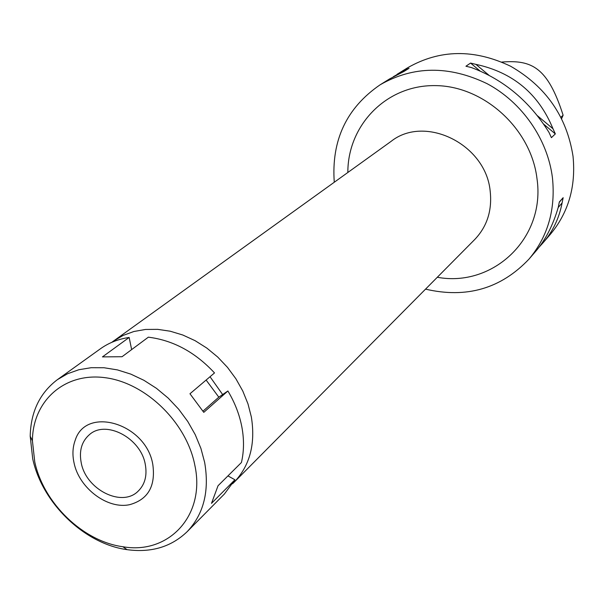 <?xml version="1.0" encoding="UTF-8"?>
<svg xmlns="http://www.w3.org/2000/svg" width="604" height="604" viewBox="0 0 604 604"><rect width="100%" height="100%" fill="white"/><g stroke="black" fill="none" stroke-linecap="round" stroke-linejoin="round"><path stroke-width="0.91" d="M561.652 118.558L563.117 115.213L560.957 117.191M563.117 115.213C547.798 67.323 531.784 59.645 501.818 62.061M334.269 182.249C331.264 140.294 346.568 107.799 380.173 84.764C413.438 65.768 449.082 65.406 487.111 83.684C522.082 102.31 547.639 139.214 552.433 177.727C555.703 209.414 547.896 236.534 529.013 259.078L535.121 251.996C545.231 240.513 552.947 225.586 558.277 207.217L559.334 201.955L563.162 197.697L562.105 202.921C559.093 218.535 552.569 232.027 542.528 243.404L550.161 234.556C568.417 212.751 576.035 186.644 573.022 156.225C566.771 116.617 545.978 86.629 510.644 66.251C474.178 48.864 439.863 49.347 407.708 67.724L397.077 74.3M393.302 76.731L404.34 70.426L409.029 68.312L403.963 71.461L389.542 78.958L380.173 84.764M388.674 79.501L389.542 78.958M552.985 128.743L555.34 133.899L551.399 137.667L549.028 132.465C529.557 101.238 503.653 79.592 471.316 67.527L465.933 66.229L470.561 63.073L475.907 64.364C512.932 72.359 538.625 93.816 552.985 128.743L537.371 115.696M529.013 259.078C500.988 288.659 466.499 298.678 425.541 289.142M542.528 243.404L538.708 247.587M437.311 277.266C492.819 287.655 545.865 238.414 536.979 178.565C531.067 128.622 483.57 85.625 434.888 85.609C386.137 85.013 347.693 125.338 347.844 172.48M234.073 482.309L474.774 239.463C487.186 226.409 492.313 210.207 490.154 190.856C485.661 144.062 424.816 114.398 391.045 141.404L113.484 341.079L123.141 335.409L133.892 331.498L145.504 329.452L157.712 329.354L170.237 331.219L182.801 335.016L195.092 340.671L206.817 348.07L217.704 357.032L227.482 367.36L235.907 378.791L242.8 391.067L247.98 403.872L251.339 416.919C255.673 443.789 249.92 465.586 234.073 482.309L232.563 483.774M111.8 342.332L113.484 341.079M222.649 394.555L210.033 376.73M562.105 202.921L558.179 207.557M563.162 197.697L559.274 202.295M403.389 71.702L404.34 70.426M475.907 64.364L489.014 75.304M470.561 63.073L479.976 70.94M543.66 124.145L555.34 133.899M81.253 462.936C86.047 489.497 121.721 507.617 137.991 491.324C144.9 484.642 147.323 475.635 145.27 464.31C140.838 438.066 106.01 419.712 89.52 434.563C81.676 441.396 78.92 450.856 81.253 462.936M152.804 464.476C155.757 485.994 148.161 499.365 130.003 504.582C107.791 509.836 78.996 488.206 74.02 462.777C72.276 454.691 72.661 447.217 75.175 440.369C85.776 405.443 146.145 423.427 152.804 464.476C146.145 423.427 85.776 405.443 75.175 440.369C72.661 447.217 72.276 454.691 74.02 462.777C78.996 488.206 107.791 509.836 130.003 504.582C148.161 499.365 155.757 485.994 152.804 464.476M187.157 531.679C171.264 546.922 151.242 552.917 127.082 549.655C84.401 543.917 42.25 503.162 32.714 458.829L30.2 436.194C30.766 411.822 39.826 392.985 57.372 379.674L67.527 373.763L78.867 369.731L91.144 367.708L104.092 367.753L117.418 369.897L130.796 374.11L143.926 380.309L156.481 388.349L168.154 398.059L178.678 409.202L187.776 421.509L195.251 434.691L200.913 448.417L204.643 462.37C209.565 491.029 203.737 514.14 187.157 531.679L224.394 494.019L234.918 479.772L227.95 475.907M234.918 479.772L211.491 503.366L218.044 485.737L241.426 462.513C244.024 451.339 244.175 439.523 241.879 427.066C239.501 414.601 234.843 402.574 227.897 390.984L218.814 397.168L206.123 380.052M227.897 390.984L203.774 412.358L189.966 393.763L214.511 372.932C195.228 352.185 173.174 340.271 148.35 337.175L122.068 356.715L102.446 356.896L129.15 337.455L131.642 349.595M129.15 337.455C118.331 339.055 108.75 342.838 100.4 348.802L57.372 379.674M203.019 411.128L218.814 397.168M34.76 461.932L32.427 440.822C32.571 401.245 64.228 372.207 104.968 377.674C145.647 382.709 186.696 422.604 194.866 465.374C205.76 515.552 168.614 554.842 122.861 546.733C83.065 541.418 43.639 503.321 34.76 461.932M32.427 440.822L30.2 436.194M122.861 546.733L127.082 549.655"/></g></svg>

